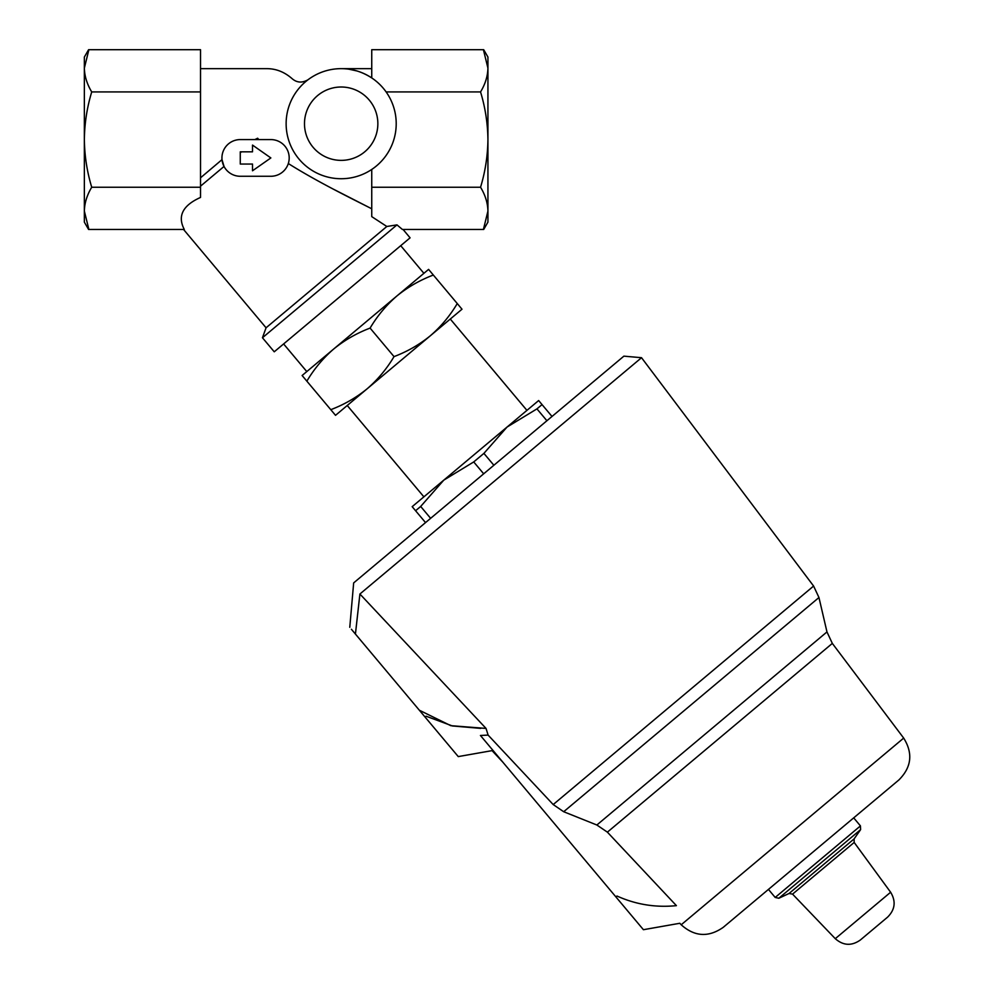 <?xml version="1.0" encoding="UTF-8"?>
<svg xmlns="http://www.w3.org/2000/svg" width="994" height="994" viewBox="0 0 994 994"><rect width="100%" height="100%" fill="white"/><g stroke="black" fill="none" stroke-linecap="round" stroke-linejoin="round"><path stroke-width="1.49" d="M483.693 229.477L487.93 222.134L487.93 57.043L483.693 49.7M88.59 229.477L84.353 222.134L84.353 57.043L88.59 49.7M258.763 139.582L257.657 138.228L254.874 139.582M256.042 139.582L257.657 138.228M200.527 186.164L224.035 166.445L222.01 159.649L200.527 177.802M91.721 187.245L200.527 187.245L200.527 197.433C182.685 205.435 177.28 216.12 184.3 229.477L88.876 229.477L84.353 211.076C84.552 202.975 87.012 195.023 91.721 187.245C87.037 171.738 84.577 155.859 84.353 139.582C84.565 123.331 87.025 107.439 91.721 91.933C87.012 84.142 84.565 76.203 84.353 68.101L88.876 49.7L84.353 68.101M334.108 189.531L371.744 208.79C353.876 199.657 317.583 182.014 288.322 163.538M183.567 229.477L266.069 327.796L386.828 226.483L396.979 224.88L402.421 229.477L483.407 229.477L487.93 211.076C487.731 202.975 485.271 195.023 480.549 187.245C485.246 171.763 487.706 155.872 487.93 139.582C487.706 123.306 485.246 107.414 480.549 91.933C485.258 84.142 487.719 76.203 487.93 68.101L483.407 49.7L487.93 68.101M371.744 169.452L371.744 216.63L386.828 226.483M308.065 79.731C302.288 83.074 297.044 82.788 292.335 78.861C284.57 71.99 275.984 68.586 266.566 68.661L200.527 68.661M356.821 70.934L349.056 69.22M371.744 68.661L341.178 68.661C351.839 68.574 362.04 71.667 371.744 77.93L371.744 49.7L483.407 49.7M403.079 229.477L410.087 237.827L274.245 351.801L262.453 337.749L396.979 224.88M552.005 416.474L538.649 400.545L507.027 427.072L536.946 408.882L542.041 404.608M546.911 420.748L536.946 408.882M493.869 465.254L483.904 453.388L507.027 427.072L443.784 480.139L473.716 461.937L483.904 453.388M483.68 473.803L473.716 461.937M430.626 518.321L420.673 506.455L443.784 480.139L412.175 506.667L415.579 510.73L420.673 506.455M425.531 522.596L415.579 510.73M430.377 335.736L461.999 309.209L457.265 303.555C449.959 315.831 441.001 326.554 430.377 335.736C419.493 344.595 407.378 351.553 394.022 356.622C386.728 368.886 377.77 379.609 367.146 388.791L430.377 335.736M335.525 415.33L367.146 388.791C356.262 397.65 344.148 404.608 330.791 409.677L335.525 415.33M681.201 924.78L903.683 738.095C913.151 753.29 911.56 767.231 898.924 779.917L723.222 927.352C708.536 937.591 694.533 936.733 681.201 924.78L679.809 923.277L643.416 929.701L615.895 896.899L616.963 896.016C635.862 904.54 655.68 907.746 676.405 905.646C681.027 928.93 681.027 928.93 676.405 905.646L607.384 832.152L596.86 825.008L563.685 811.725L553.198 804.556L813.601 586.05L641.528 357.703L623.884 356.15L353.665 582.906L349.776 627.313M423.879 496.838L347.241 405.502M351.416 629.277L355.43 634.06C347.937 625.127 347.937 625.127 355.43 634.06L359.903 594.014L369.905 585.628M359.903 594.014L641.528 357.703L359.903 594.014L486.041 728.428L488.042 734.877M860.307 940.038L887.605 917.127L860.307 940.038C851.609 946.126 843.272 945.679 835.283 938.684L792.553 894.128L854.169 842.44L890.624 892.239C896.116 901.322 895.122 909.622 887.605 917.127M775.196 897.445L860.444 825.902L853.697 817.863L768.449 889.406L775.196 897.445L778.824 898.253L789.062 893.482L792.553 894.128M491.67 748.842L503.001 762.348L491.67 748.842C492.204 751.228 492.204 751.228 491.67 748.842M553.198 804.556L488.104 735.088L480.437 735.473L615.895 896.899M423.332 714.972L458.259 756.596L419.344 710.225L450.791 725.67L486.041 728.428M480.723 728.378L452.419 725.968L426.053 716.202M355.43 634.06L419.344 710.225M306.86 381.162C314.154 368.886 323.112 358.163 333.736 348.981L302.114 375.508L330.791 409.677M370.091 328.095C377.385 315.831 386.355 305.096 396.966 295.914L333.736 348.981C344.62 340.122 356.734 333.164 370.091 328.095L394.022 356.622M433.334 275.04L428.588 269.386L396.966 295.914C407.851 287.067 419.977 280.109 433.334 275.04L457.265 303.555M306.798 371.582L283.613 343.949M286.135 123.691A55.03 55.03 0 0 0 368.687 171.353A55.03 55.03 0 0 0 368.687 76.029A55.03 55.03 0 0 0 286.135 123.691M304.487 123.691A36.691 36.691 0 0 0 359.517 155.462A36.691 36.691 0 0 0 359.517 91.92A36.691 36.691 0 0 0 304.487 123.691M200.527 187.245L200.527 91.933L91.721 91.933M200.527 91.933L200.527 49.7L88.876 49.7M371.744 187.245L480.549 187.245M386.119 91.933L480.549 91.933M270.853 176.273A18.339 18.339 0 0 0 289.192 157.934A18.339 18.339 0 0 0 270.853 139.582L240.275 139.582A18.339 18.339 0 0 0 221.935 157.934A18.339 18.339 0 0 0 240.275 176.273L270.853 176.273M240.275 151.821L240.275 164.047L252.513 164.047L252.513 170.782L270.853 157.934L252.513 145.087L252.513 151.821L240.275 151.821M240.275 152.815L241.467 151.821M835.283 938.684L890.624 892.239M789.062 893.482L854.132 838.874L854.169 842.44M778.824 898.253L860.605 829.63L860.444 825.902M596.86 825.008L826.971 631.923L818.957 597.518L563.685 811.725M607.384 832.152L832.326 643.404L826.971 631.923M266.069 327.796L262.453 337.749M526.932 410.373L450.282 319.037M854.132 838.874L860.605 829.63M903.683 738.095L832.326 643.404M503.001 762.348L492.067 750.632L458.259 756.596M813.601 586.05L818.957 597.518M423.904 273.325L400.719 245.68"/></g></svg>
